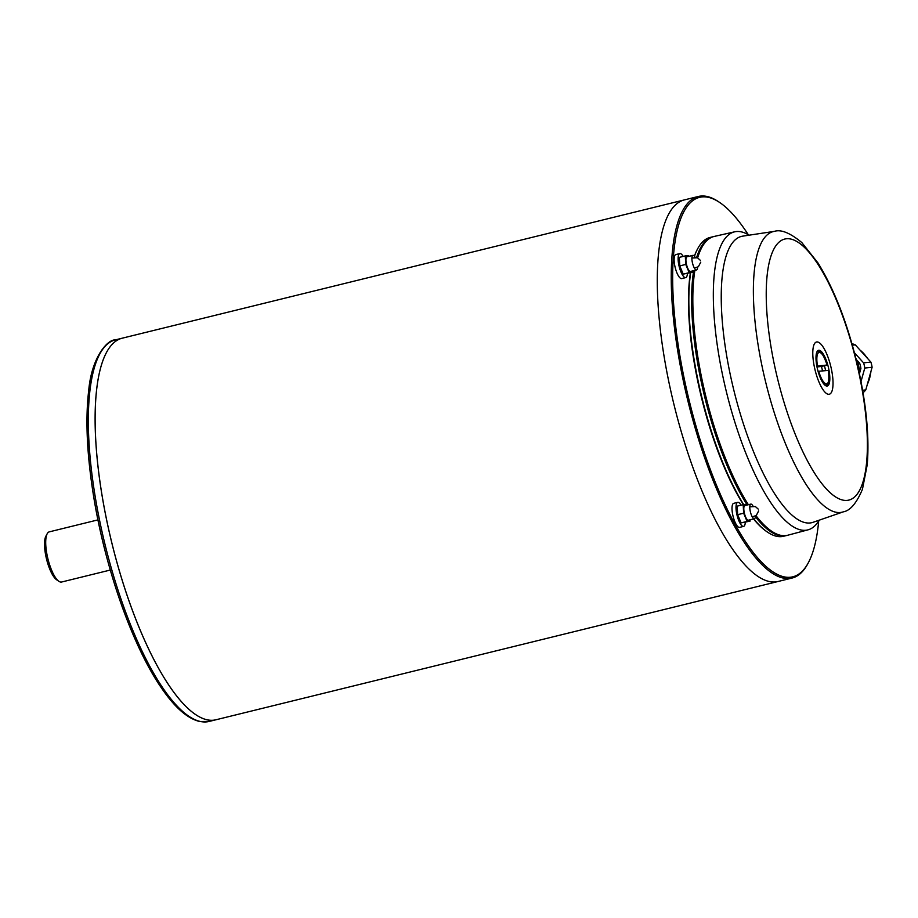 <?xml version="1.0" encoding="UTF-8"?>
<svg xmlns="http://www.w3.org/2000/svg" width="918" height="918" viewBox="0 0 918 918"><rect width="100%" height="100%" fill="white"/><g stroke="black" fill="none" stroke-linecap="round" stroke-linejoin="round"><path stroke-width="1.38" d="M828.311 370.264A16.134 4.842 76.2 0 1 826.567 383.85A16.134 4.842 76.2 0 1 818.73 371.251L827.634 370.482M828.449 367.579A18.394 5.508 76.2 0 0 817.938 350.55A18.394 5.508 76.2 0 0 817.559 369.461A18.394 5.508 76.2 0 0 826.659 386.03A18.394 5.508 76.2 0 0 828.449 367.579M825.569 370.551A17.212 5.164 76.2 0 0 825.098 368.347A17.212 5.164 76.2 0 0 824.433 365.731L827.095 365.031L817.513 366.018A16.134 4.842 76.2 0 1 819.258 352.432A16.134 4.842 76.2 0 1 827.095 365.031C821.426 348.37 818.34 352.11 817.8 351.674A17.212 5.164 76.2 0 0 816.664 352.535M826.418 365.249L827.095 365.031M831.008 367.315A26.897 8.067 76.2 0 0 813.589 345.891A26.897 8.067 76.2 0 0 824.146 391.229A26.897 8.067 76.2 0 0 831.008 367.315M774.402 231.359L742.685 236.144A147.396 44.179 76.2 0 0 733.803 390.07A147.396 44.179 76.2 0 0 813.073 522.296L843.39 511.819A144.47 43.295 76.2 0 1 765.692 382.221A144.47 43.295 76.2 0 1 774.402 231.359C781.069 229.213 790.214 232.954 801.827 242.582L818.007 262.996C834.485 289.709 847.67 323.893 857.584 365.525C866.259 403.427 869.484 436.452 867.258 464.6L862.45 489.271C856.586 503.156 850.229 510.672 843.39 511.819M749.088 235.18A153.467 45.992 76.2 0 0 734.675 231.818A153.467 45.992 76.2 0 0 726.413 391.883A153.467 45.992 76.2 0 0 807.989 529.847A153.467 45.992 76.2 0 0 819.2 520.185M734.675 231.818L714.25 236.431A153.857 46.118 76.2 0 0 701.788 247.516A153.857 46.118 76.2 0 0 697.657 257.855M694.869 270.374A153.857 46.118 76.2 0 0 748.365 504.716M756.007 515.698A153.857 46.118 76.2 0 0 771.579 531.189A153.857 46.118 76.2 0 0 787.759 535.228L807.989 529.847M701.788 247.516L701.398 248.25A153.214 45.923 76.2 0 0 697.508 257.786M694.605 270.443A153.214 45.923 76.2 0 0 748.055 504.797M755.801 515.836A153.214 45.923 76.2 0 0 770.89 530.73L771.579 531.189M713.401 236.649A153.857 46.118 76.2 0 0 712.804 236.787A153.857 46.118 76.2 0 0 696.659 257.476M693.675 270.672A153.857 46.118 76.2 0 0 747.172 505.003M755.399 516.731A153.857 46.118 76.2 0 0 786.301 535.596A153.857 46.118 76.2 0 0 786.898 535.435M712.804 236.787L710.004 237.475A153.857 46.118 76.2 0 0 697.806 248.503A153.857 46.118 76.2 0 0 694.467 256.306M690.669 272.715A153.857 46.118 76.2 0 0 743.706 504.625M753.781 518.899A153.857 46.118 76.2 0 0 767.586 532.176A153.857 46.118 76.2 0 0 783.513 536.273L786.301 535.596M697.806 248.503L697.405 249.226A153.214 45.923 76.2 0 0 694.375 256.179M690.393 272.784A153.214 45.923 76.2 0 0 743.362 504.659M753.529 518.957A153.214 45.923 76.2 0 0 766.897 531.706L767.586 532.176M748.262 234.675A195.385 58.557 76.2 0 0 719.712 202.511A195.385 58.557 76.2 0 0 689.303 401.017A195.385 58.557 76.2 0 0 808.333 562.745A195.385 58.557 76.2 0 0 818.695 521.011M679.802 253.586L675.82 254.561A12.37 3.706 76.2 0 0 675.109 267.207A12.37 3.706 76.2 0 0 681.581 278.613A12.37 3.706 76.2 0 0 681.73 278.59L685.712 277.615A12.37 3.706 -103.8 0 1 685.562 277.638A12.37 3.706 -103.8 0 1 679.102 266.231A12.37 3.706 -103.8 0 1 679.802 253.586A12.37 3.706 -103.8 0 1 683.187 256.42M737.693 502.353L733.712 503.339A12.37 3.706 76.2 0 0 733 515.985A12.37 3.706 76.2 0 0 739.472 527.391A12.37 3.706 76.2 0 0 739.621 527.368L743.603 526.381A12.37 3.706 -103.8 0 1 743.454 526.404A12.37 3.706 -103.8 0 1 736.993 514.998A12.37 3.706 -103.8 0 1 737.693 502.353A12.37 3.706 -103.8 0 1 741.078 505.198M745.29 522.296A12.37 3.706 -103.8 0 1 743.603 526.381M750.006 519.817L750.075 521.126L741.101 522.893L737.659 514.677L737.211 506.139L743.19 504.671L746.173 504.372L746.518 505.175M687.398 273.53A12.37 3.706 -103.8 0 1 685.712 277.615M692.115 271.051L692.183 272.348L683.21 274.126L679.768 265.899L679.32 257.373L685.298 255.904L688.282 255.594L688.626 256.397M750.075 521.126L747.091 521.424L743.637 513.208L737.659 514.677M743.637 513.208L743.19 504.671M747.091 521.424L741.101 522.893M755.445 516.042A7.528 2.261 -103.8 0 1 754.412 518.739L748.434 520.208A7.528 2.261 -103.8 0 1 744.372 513.128A7.528 2.261 -103.8 0 1 744.831 505.589L750.809 504.108A7.528 2.261 -103.8 0 1 752.978 506.025M692.183 272.348L689.2 272.657L685.746 264.43L679.768 265.899M685.746 264.43L685.298 255.904M689.2 272.657L683.21 274.126M697.554 267.276A7.528 2.261 -103.8 0 1 696.521 269.972L690.543 271.441A7.528 2.261 -103.8 0 1 686.48 264.361A7.528 2.261 -103.8 0 1 686.939 256.81L692.918 255.342A7.528 2.261 -103.8 0 1 695.087 257.247M696.521 269.972A7.528 2.261 -103.8 0 1 692.459 262.881A7.528 2.261 -103.8 0 1 692.918 255.342M754.412 518.739A7.528 2.261 -103.8 0 1 750.35 511.659A7.528 2.261 -103.8 0 1 750.809 504.108M719.712 202.511L718.576 201.731A196.463 58.878 76.2 0 0 698.242 196.498A196.463 58.878 76.2 0 0 687.995 401.338A196.463 58.878 76.2 0 0 792.096 578.042A196.463 58.878 76.2 0 0 807.679 563.962L808.333 562.745M684.472 199.883A196.463 58.878 76.2 0 0 684.277 199.929A196.463 58.878 76.2 0 0 674.03 404.769A196.463 58.878 76.2 0 0 778.143 581.473A196.463 58.878 76.2 0 0 778.338 581.427M115.335 339.889C107.681 339.35 91.639 356.999 88.69 390.655C85.363 418.792 86.843 452.999 93.131 493.276C104.365 566.004 132.295 645.847 161.178 687.559C174.569 707.296 187.398 718.61 199.688 721.502L209.201 721.433A196.463 58.878 76.2 0 1 105.088 544.73A196.463 58.878 76.2 0 1 115.335 339.889L122.105 338.226A196.463 58.878 76.2 0 0 122.105 338.226A196.463 58.878 76.2 0 0 111.858 543.066A196.463 58.878 76.2 0 0 215.959 719.769A196.463 58.878 76.2 0 1 111.881 543.054A196.463 58.878 76.2 0 1 122.128 338.214L684.277 199.929A196.463 58.878 76.2 0 0 674.03 404.769A196.463 58.878 76.2 0 0 778.143 581.473L792.096 578.042M209.201 721.433L215.959 719.769A196.463 58.878 76.2 0 0 215.971 719.769L778.143 581.473M97.951 519.886L49.262 531.866A25.819 7.734 76.2 0 0 47.208 533.725A25.819 7.734 76.2 0 0 47.908 558.798A25.819 7.734 76.2 0 0 58.924 581.335A25.819 7.734 76.2 0 0 61.598 582.023L110.298 570.044M47.208 533.725L45.9 536.146A23.673 7.092 76.2 0 0 46.543 559.131A23.673 7.092 76.2 0 0 56.641 579.786L58.924 581.335M859.133 368.611L860.9 368.439L859.42 373.741A30.122 28.71 -95.9 0 0 855.851 358.353M857.963 363.425L859.684 363.253A28.401 27.07 84.1 0 1 860.9 368.439M859.684 363.253L856.563 359.787M854.406 352.719L863.574 362.851A28.401 27.07 84.1 0 1 864.779 368.038L861.004 381.544M862.61 390.253L865.777 389.932A28.401 27.07 84.1 0 1 863.035 392.778M864.779 368.038L872.1 367.292A28.401 27.07 84.1 0 0 870.895 362.105L855.289 344.858L852.34 345.157M863.574 362.851L870.895 362.105M851.927 343.676A28.401 27.07 84.1 0 1 855.289 344.858M865.777 389.932L872.1 367.292M822.494 370.861A17.212 5.164 76.2 0 0 821.438 366.477L824.433 365.731M821.438 366.477L816.997 366.925M824.616 384.86A17.212 5.164 76.2 0 0 826.028 385.101C828.621 385.262 829.39 380.316 828.357 370.275M857.251 365.502A134.407 40.289 76.2 0 0 770.248 258.428A134.407 40.289 76.2 0 0 822.964 484.991A134.407 40.289 76.2 0 0 857.251 365.502M101.221 351.433A194.685 58.35 76.2 0 0 103.642 545.085A194.685 58.35 76.2 0 0 191.334 717.761M861.371 351.261A25.497 24.304 84.1 0 1 865.949 356.345M870.379 374.303A25.497 24.304 84.1 0 1 868.153 382.278M825.144 385.319L826.028 385.101M816.917 351.892L817.8 351.674M758.658 510.901L756.26 515.514L752.255 516.834M749.788 506.805L755.376 506.552L758.211 509.088M700.767 262.135L698.369 266.736L694.364 268.056M691.897 258.027L697.485 257.774L700.319 260.31M684.277 199.929L698.242 196.498M860.694 350.527L867.04 357.584M870.803 372.616L867.797 383.494"/></g></svg>
